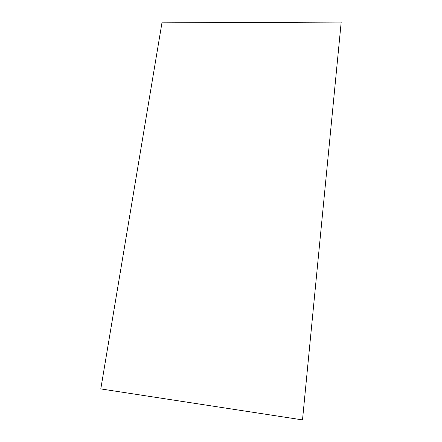 <?xml version="1.0" encoding="UTF-8"?>
<svg xmlns="http://www.w3.org/2000/svg" width="442" height="442" viewBox="0 0 442 442"><rect width="100%" height="100%" fill="white"/><g stroke="black" fill="none" stroke-linecap="round" stroke-linejoin="round"><path stroke-width="0.66" d="M302.499 419.9L341.196 22.1L161.949 22.846L100.793 388.916L302.499 419.9L341.196 22.1"/></g></svg>
